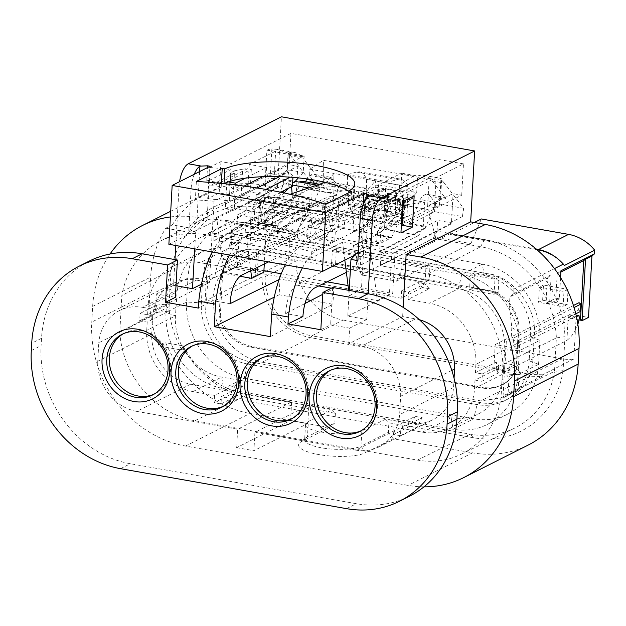 <?xml version="1.0" encoding="UTF-8"?>
<svg xmlns="http://www.w3.org/2000/svg" width="626" height="626" viewBox="0 0 626 626"><rect width="100%" height="100%" fill="white"/><g stroke="black" fill="none" stroke-linecap="round" stroke-linejoin="round"><path stroke-width="0.47" stroke-dasharray="3.13 2.35" d="M298.5 218.505L315.754 221.557L317.014 220.735A57.349 22.943 -80 0 1 320.395 219.069L303.14 216.017A57.349 22.943 100 0 0 299.76 217.684L281.293 227.707A19.116 7.645 -80 0 1 276.708 231.229L293.954 234.28L302.068 241.253L314.142 243.381L306.63 236.925L334.722 241.894L333.556 240.893L311.748 251.887L311.412 257.928L342.563 242.207L370.537 247.16L355.13 254.931M306.63 236.925L307.178 227.042L335.278 232.011L334.722 241.894M237.121 224.632L237.677 214.749L265.768 219.726L265.221 229.601L237.121 224.632L235.955 223.631L333.556 240.893M303.234 172.463L287.342 169.654L288.265 153.104L304.166 155.921L303.234 172.463L298.352 177.886M250.76 270.667L244.962 224.945L213.81 240.666L214.147 234.633L235.955 223.631M259.031 223.2L274.102 225.869L277.881 225.024C280.761 223.341 283.421 219.945 285.863 214.828L299.173 186.501L283.805 183.786L270.714 212.151A28.679 11.471 -80 0 1 259.031 223.2A28.679 11.471 -80 0 1 256.746 222.128L254.187 220.094L266.629 222.293L264.297 264M266.629 222.293L263.773 220.016L264.555 212.464L282.467 192.605M284.525 190.327L289.713 184.576L292.616 183.105M262.709 176.704L302.342 156.711A66.912 26.769 -80 0 1 304.166 155.921M244.109 186.094L214.029 201.267L213.028 219.178L234.46 208.372L234.977 199.162L257.114 187.988M237.677 214.749L246.66 210.219L247.043 203.356L287.897 182.745L288.492 172.158L279.603 176.642M302.342 156.711L274.368 151.766L249.25 164.435L266.504 167.486L245.322 178.175M274.368 151.766A66.912 26.769 -80 0 1 275.651 151.179L274.11 178.739L286.974 172.244L288.046 153.065A66.912 26.769 -80 0 1 290.761 155.937L310.144 181.164L308.845 189.42L336.819 194.373L338.118 186.11L332.711 179.067A22.943 9.179 100 0 0 329.847 177.15A22.943 9.179 100 0 0 322.523 182.26L312.671 180.515M296.99 196.509L232.395 229.961L231.534 229.805L296.121 196.353L296.99 196.509L297.045 195.539L308.845 189.42M232.395 229.961L231.55 245.063L237.27 242.098L250.212 244.39L251.057 229.288L250.197 229.132L251.284 209.655L254.735 210.266L282.052 179.959L294.502 182.158M239.868 276.254L223.756 273.405L235.861 267.302L237.27 242.098M223.756 273.405L216.987 220L168.871 244.281M249.25 164.435L247.732 191.595L241.198 194.897L242.63 169.176L234.492 170.843L233.764 183.942L241.738 185.132L233.545 189.271L234.437 173.316L209.037 186.125L210.148 166.266M228.326 181.892L226.831 181.626L251.339 169.255L247.763 168.629L214.17 185.578L209.037 186.125M221.385 183.441L221.197 186.814L214.17 185.578M221.197 186.814L195.351 199.858A181.618 47.733 3.2 0 1 214.029 201.267M288.265 153.104A66.912 26.769 -80 0 1 294.494 152.47A66.912 26.769 -80 0 1 302.835 158.073L290.761 155.937M287.342 169.654L251.284 209.655M250.197 229.132L295.73 205.547L296.591 205.704L251.057 229.288M305.637 181.814L295.73 205.547M332.711 179.067L316.811 176.258A22.943 9.179 100 0 0 313.947 174.333A22.943 9.179 100 0 0 306.967 178.926M316.811 176.258L302.835 158.073M335.278 232.011L344.261 227.481L329.597 224.89L328.032 208.481L264.681 197.276L261.324 212.809C270.878 213.693 278.014 213.145 282.741 211.165L265.768 219.726M344.644 220.618L385.499 200.007L372.791 200.547L336.021 219.092L344.644 220.618L344.261 227.481M405.789 200.993L390.444 198.278L390.945 202.73L406.305 205.445L405.789 200.993L404.545 201.619L392.103 199.42L400.843 189.725L401.767 173.183A66.912 26.769 100 0 0 399.944 173.973L311.631 218.529L310.629 236.44L332.062 225.634L332.578 216.424L386.093 189.42L385.499 200.007M392.103 199.42L387.314 201.83L362.157 229.726L361.374 237.277L364.23 239.555L376.68 241.761L377.228 231.933L380.678 232.543L379.591 252.02L382.04 250.744L381.179 250.596L424.264 228.279L424.764 227.081L409.733 224.421L434.421 211.635L462.395 216.58L450.595 222.692L437.652 220.407L424.764 227.081M348.666 290.315L349.331 295.613L361.437 289.509L364.23 239.555M344.832 260.126L342.563 242.207M401.767 173.183L417.659 175.992A66.912 26.769 -80 0 1 423.888 175.35A66.912 26.769 -80 0 1 432.23 180.961L446.205 199.138L430.312 196.329A22.943 9.179 100 0 0 427.448 194.404A22.943 9.179 100 0 0 420.124 199.522L409.733 224.421M400.843 189.725L416.736 192.534L417.659 175.992M424.264 228.279L425.124 228.435L436.025 202.331A22.943 9.179 -80 0 1 443.349 197.221A22.943 9.179 -80 0 1 446.205 199.138M425.124 228.435L382.04 250.744L394.122 252.881L391.665 254.156L389.411 294.455L377.306 300.558L370.537 247.16M416.736 192.534L380.678 232.543M402.072 225.266L461.714 195.179L453.083 193.653L427.66 205.891L429.201 178.332A66.912 26.769 100 0 0 427.918 178.919L402.8 191.587L401.282 218.756L384.028 215.704L352.978 231.37L361.609 232.895L386.117 220.524L387.635 193.364L363.127 205.727L354.504 204.201L385.546 188.536L402.8 191.587M400.124 200.14L395.929 202.253L387.987 200.469L387.095 216.424L395.288 212.292L399.388 213.231L400.124 200.14L396.18 196.337L394.748 222.05L401.282 218.756M387.987 200.469L362.587 213.286L362.877 208.153L365.467 208.615L365.999 199.115M363.064 204.843L362.877 208.153L350.803 206.017L350.591 209.702L324.745 222.746A181.618 47.733 -176.8 0 0 311.631 218.529M564.973 336.71L556.373 337.891L554.503 371.312L563.079 370.678L564.973 336.71A94.745 83.18 -116.8 0 0 484.493 239.547L437.05 231.158L433.192 238.318L380.334 265.698L394.137 268.139L394.983 253.037L394.122 252.881L450.54 223.662L450.595 222.692M432.23 180.961L444.311 183.097L463.694 208.317L462.395 216.58M444.311 183.097A66.912 26.769 100 0 0 441.596 180.225L440.947 178.731A66.912 26.769 100 0 0 435.986 180.139L434.444 207.762L428.419 206.103L402.408 219.217M440.524 199.404L441.596 180.225M350.591 209.702L357.618 210.946L362.587 213.286M396.18 196.337L391.211 193.997L357.618 210.946M391.211 193.997L387.635 193.364M351.624 191.282L350.803 206.017L348.189 205.555L348.909 192.651M199.631 171.571L196.807 222.12L207.081 219.718L209.28 180.437L206.736 180.538L207.464 167.619M206.736 180.538L221.401 183.136M514.376 365.021L503.343 370.584L493.851 368.902L504.885 363.338L514.376 365.021L519.244 371.461L508.21 377.024L507.999 380.866A39.188 34.407 -116.8 0 0 516.513 369.223L516.106 369.426A39.188 34.407 63.2 0 1 501.434 385.186A39.188 34.407 63.2 0 1 481.668 387.948L250.744 347.109A39.188 34.407 63.2 0 1 219.037 316.889L221.127 279.564A36.644 32.176 63.2 0 1 237.692 252.701A36.644 32.176 63.2 0 1 256.175 250.11L487.091 290.957A36.644 32.176 63.2 0 1 518.187 332.101L519.056 331.67A36.644 32.176 63.2 0 0 509.212 303.062L511.802 327.609L519.056 331.67L518.125 348.299L513.077 345.474L513.492 338.103L574.065 307.538M503.343 370.584L508.21 377.024M519.244 371.461L518.211 389.896L507.999 395.045L508.813 380.451L507.999 380.866M222.152 259.109L238.49 250.862L242.982 255.76L249.884 256.981L245.392 252.082L229.053 260.33L222.152 259.109L221.737 266.473L242.982 255.76M245.392 252.082L238.49 250.862M429.311 288.711L424.819 283.821L408.481 292.06L401.579 290.84L417.918 282.6L422.409 287.49L429.311 288.711L408.066 299.431L408.481 292.06M424.819 283.821L417.918 282.6M482.31 373.933L498.648 365.686L496.645 361.992L475.408 372.713L482.31 373.933L481.895 381.297L498.233 373.057L498.648 365.686M400.452 435.712L416.791 427.464L422.104 417.628L415.202 416.407L393.957 427.128L393.551 434.491L400.452 435.712L400.859 428.34L422.104 417.628M415.202 416.407L409.889 426.243L393.551 434.491M409.889 426.243L416.791 427.464M221.017 403.973L237.364 395.734L242.677 385.89L235.775 384.677L214.53 395.389L214.123 402.753L221.017 403.973L221.432 396.61L242.677 385.89M235.775 384.677L230.462 394.513L214.123 402.753M230.462 394.513L237.364 395.734M139.692 320.778L156.038 312.538L168.856 311.177L147.196 322.108L139.692 320.778L140.107 313.415L156.445 305.167L156.038 312.538M401.579 290.84L401.172 298.211L422.409 287.49M249.884 256.981L228.639 267.693L229.053 260.33M498.233 373.057L496.238 369.363L474.993 380.084L481.895 381.297M496.238 369.363L496.645 361.992M156.445 305.167L169.27 303.806L147.603 314.737L140.107 313.415M169.27 303.806L168.856 311.177M206.486 276.974L205.148 300.918L201.353 302.835L202.691 278.891L206.486 276.974A54.485 47.834 63.2 0 1 231.111 237.027A54.485 47.834 63.2 0 1 258.593 233.185L254.798 235.102L248.553 234.421L232.473 236.761L223.435 241.166L211.721 252.395L204.538 267.584L202.691 278.891L187.949 278.1L167.369 288.484L166.031 312.429L175.444 315.903L177.549 285.393L183.301 269.383L189.388 261.081L202.378 251.542L218.02 247.544L228.889 248.17L458.349 288.758L429.639 303.242L408.066 299.431M221.737 266.473L200.171 262.662A54.485 47.834 63.2 0 0 172.698 266.504A54.485 47.834 63.2 0 0 148.065 306.45L176.782 291.966L167.369 288.484A67.866 59.587 63.2 0 1 198.051 238.725A67.866 59.587 63.2 0 1 232.277 233.936L461.738 274.517L458.349 288.758C484.767 292.741 506.786 322.022 504.587 349.942L475.87 364.426A54.485 47.834 -116.8 0 0 429.639 303.242M401.172 298.211L228.639 267.693M214.53 395.389L192.964 391.579A54.485 47.834 63.2 0 1 146.727 330.395L175.444 315.903A54.485 47.834 -116.8 0 0 221.682 377.087L451.143 417.675A54.485 47.834 -116.8 0 0 478.616 413.825A54.485 47.834 -116.8 0 0 503.249 373.878L504.579 350.004M475.87 364.426L475.408 372.713M474.993 380.084L474.531 388.37A54.485 47.834 63.2 0 1 449.906 428.317A54.485 47.834 63.2 0 1 422.425 432.159L400.859 428.34M393.957 427.128L221.432 396.61M146.727 330.395L147.196 322.108M147.603 314.737L148.065 306.45M198.051 238.725L218.623 228.341A67.866 59.587 63.2 0 0 187.949 278.1L186.611 302.045L166.031 312.429A67.866 59.587 -116.8 0 0 223.623 388.636L453.083 429.217A67.866 59.587 -116.8 0 0 487.31 424.428A67.866 59.587 -116.8 0 0 517.992 374.669L519.33 350.732A67.866 59.587 -116.8 0 0 461.738 274.517L482.31 264.133L252.849 223.552L232.277 233.936L228.889 248.17L200.171 262.662M205.148 300.918A54.485 47.834 -116.8 0 0 251.378 362.102L247.591 364.019A54.485 47.834 -116.8 0 1 201.353 302.835L186.611 302.045A67.866 59.587 -116.8 0 0 244.203 378.253L473.663 418.833A67.866 59.587 -116.8 0 0 507.889 414.044A67.866 59.587 -116.8 0 0 538.563 364.285L539.902 340.348A67.866 59.587 -116.8 0 0 482.31 264.133L484.258 275.683C510.581 279.681 532.671 308.915 530.496 336.866L539.902 340.348L519.33 350.732L504.587 349.942M218.623 228.341A67.866 59.587 63.2 0 1 252.849 223.552L254.798 235.102L484.258 275.675L488.061 273.773L258.593 233.185M192.964 391.579L221.682 377.087L223.623 388.636L244.203 378.253L247.591 364.019L477.051 404.599A54.485 47.834 -116.8 0 0 504.533 400.757A54.485 47.834 -116.8 0 0 529.158 360.811L530.496 336.866M251.378 362.102L480.846 402.682A54.485 47.834 -116.8 0 0 508.32 398.84A54.485 47.834 -116.8 0 0 532.953 358.894L534.283 334.996C537.875 309.518 512.866 275.925 488.061 273.773M322.108 199.647A55.44 48.679 -116.8 0 0 297.319 237.09L266.465 252.661A55.44 48.679 63.2 0 1 291.254 215.219L322.108 199.647A55.44 48.679 -116.8 0 1 350.067 195.742L428.106 209.538L435.586 237.364L470.901 243.608L396.548 281.121L361.233 274.877L353.354 245.548L395.749 224.155L317.343 210.297L300.057 210.704L289.243 214.515L284.431 217.324L272.216 229.413L264.806 245.611L263.366 253.06L214.734 277.6A57.349 50.354 63.2 0 1 240.337 239.179A57.349 50.354 63.2 0 1 269.266 235.133L487.771 273.773C497.38 275.417 506.098 280.518 513.923 289.079L554.464 268.624M291.254 215.219A55.44 48.679 63.2 0 1 318.36 211.165L397.244 225.11L428.106 209.538M266.465 252.661L263.366 253.06M317.343 210.297L318.36 211.165M214.734 277.6L207.926 276.395L206.588 300.339L213.396 301.544A57.349 50.354 63.2 0 0 262.153 362.243L310.77 337.711L311.912 335.802C286.262 331.874 264.375 304.346 265.103 276.614L262.012 277.013A57.349 50.354 -116.8 0 0 310.77 337.711L528.313 376.187L531.012 374.551L311.912 335.802L343.118 320.05A55.44 48.679 63.2 0 1 295.981 261.034L288.563 259.72L257.184 275.557L258.522 251.613L256.543 251.871L255.205 275.808L206.588 300.339M507.999 395.045L503.625 397.659L480.666 400.89L262.153 362.243M508.813 380.451A39.188 34.407 63.2 0 1 502.662 384.567A39.188 34.407 63.2 0 1 482.896 387.33L481.668 387.948M219.037 316.889L220.266 316.271A39.188 34.407 -116.8 0 0 251.973 346.491L482.896 387.33M220.266 316.271L222.355 278.946A36.644 32.176 63.2 0 1 238.913 252.082A36.644 32.176 63.2 0 1 257.396 249.492L488.319 290.339A36.644 32.176 63.2 0 1 509.572 302.874L509.908 296.896L513.664 293.735L513.923 289.079M560.575 277.592L559.386 298.852L555.841 298.226L546.036 303.172L547.445 277.952L509.908 296.896M555.841 298.226L557.203 273.922L560.88 272.067M579.058 302.671L578.643 310.042L517.569 340.857L517.264 346.327L576.397 316.49M511.802 327.609L511.278 336.866L573.439 305.504M473.616 288.03L474.469 272.834L499.055 277.185L498.202 292.381L473.616 288.03L469.531 290.096L494.117 294.439L494.97 279.251L470.384 274.9L469.531 290.096M542.632 300.237L543.478 285.041L568.064 289.392L567.211 304.588L542.632 300.237L538.54 302.295L563.126 306.646L563.979 291.45L539.393 287.107L538.54 302.295M404.607 275.823L405.452 260.635L430.039 264.978L429.193 280.174L404.607 275.823L400.523 277.889L425.109 282.232L425.954 267.044L401.368 262.693L400.523 277.889M335.599 263.624L336.444 248.428L361.03 252.779L360.177 267.967L335.599 263.624L331.506 265.682L356.092 270.033L356.945 254.837L332.359 250.486L331.506 265.682M297.319 237.09L289.901 235.775L288.563 259.72M470.901 243.608L481.316 218.951M578.956 319.902L570.122 318.344L576.249 315.254L588.503 317.413M576.249 315.254L573.807 359.019L542.601 374.763L541.607 376.476L528.313 376.187M343.118 320.05L562.226 358.8A43.969 38.609 -116.8 0 0 573.807 359.019M516.106 369.426L518.187 332.101M538.117 250.11C548.353 252.028 557.07 257.169 564.284 265.526M538.227 250.048L450.446 234.523L449.922 233.741L536.091 248.976M395.749 224.155L397.244 225.11M396.548 281.121L407.526 255.134L353.354 245.548M450.446 234.523L474.265 222.504M449.922 233.741L407.526 255.134M361.233 274.877L435.586 237.364M513.664 293.735L551.201 274.791L549.581 303.798L546.036 303.172M559.386 298.852L549.581 303.798M560.959 270.768L557.203 273.922M547.445 277.952L551.201 274.791M575.779 313.837L513.077 345.474M542.601 374.763L531.012 374.551L562.226 358.8M517.264 346.327A39.188 34.407 -116.8 0 1 504.611 371.844L566.906 340.411L568.338 314.745L579.402 317.194M566.906 340.411A39.188 34.407 -116.8 0 0 577.853 324.323M518.211 389.896L513.836 392.51L503.061 395.929L504.885 363.338M541.607 376.476L503.061 395.929M529.831 376.461L480.643 400.883M262.012 277.013L213.396 301.544M570.122 318.344L568.338 314.745M504.611 371.844L506.45 338.885L517.569 340.857M580.458 311.474L578.643 310.042M511.278 336.866L513.492 338.103M265.103 276.614L295.981 261.034M493.851 368.902L495.213 344.558L517.671 348.525L516.513 369.223M517.671 348.525L518.125 348.299M495.213 344.558L506.45 338.885M289.901 235.775L258.522 251.613M257.184 275.557L255.205 275.808M256.543 251.871L207.926 276.395M433.192 238.318L480.635 246.714L427.777 274.086L394.137 268.139L392.721 293.461L348.064 285.558M327.077 281.849L281.223 273.742M263.922 270.682L237.45 265.995L238.866 240.674L230.689 244.907L231.55 245.063M427.777 274.086A88.415 77.632 63.2 0 1 502.874 364.457L501.011 397.8A88.415 77.632 63.2 0 1 461.19 454.241A88.415 77.632 63.2 0 1 417.378 460.094L194.819 420.735A88.415 77.632 63.2 0 1 119.801 331.929L121.835 295.519A88.415 77.632 63.2 0 1 159.857 241.362A88.415 77.632 63.2 0 1 205.218 234.727L238.866 240.674M409.373 496.285A105.145 92.319 63.2 0 1 356.343 503.703L130.333 463.725A105.145 92.319 -116.8 0 1 41.105 345.654L41.519 338.29A105.145 92.319 63.2 0 1 89.041 261.199M281.293 227.707L298.547 230.759L315.754 221.557M298.547 230.759A19.116 7.645 -80 0 1 293.954 234.28M399.388 213.231L395.194 215.344L395.929 202.253M258.381 224.851L259.923 197.19L261.652 223.2L258.381 224.851A181.618 47.733 3.2 0 0 213.028 219.178M273.726 199.631L272.185 227.293L275.456 225.642L273.726 199.631L259.923 197.19M275.456 225.642L261.652 223.2M234.492 170.843L230.305 172.964L234.437 173.316M233.764 183.942L229.57 186.055L230.305 172.964M369.011 196.055L365.881 252.02L362.36 247.176L364.559 207.895L386.281 196.932L384.536 228.24L400.937 232.895M357.861 260.627L365.881 252.02M196.807 222.12L188.778 230.72L191.141 188.465L179.067 186.329A19.116 7.645 -80 0 1 179.568 181.696M194.24 174.294A19.116 7.645 100 0 0 191.141 188.465M173.347 283.367L119.417 310.574A45.878 40.283 -116.8 0 1 142.564 307.335L196.486 280.127A45.878 40.283 -116.8 0 0 173.347 283.367A45.878 40.283 -116.8 0 0 152.705 315.629L151.672 334.041L97.75 361.249L98.783 342.837L152.705 315.629M119.417 310.574A45.878 40.283 -116.8 0 0 98.783 342.837M190.664 384.184L136.742 411.392L237.669 429.24L291.599 402.033L190.664 384.184A45.878 40.283 63.2 0 1 151.672 334.041M136.742 411.392A45.878 40.283 63.2 0 1 97.75 361.249M291.599 402.033L290.566 420.453L236.644 447.66L237.669 429.24M290.566 420.453L307.82 423.505L253.898 450.704L254.923 432.292L308.845 405.085L307.82 423.505M236.644 447.66L253.898 450.704M454.069 378.276L453.56 387.431A45.878 40.283 63.2 0 1 432.918 419.694A45.878 40.283 63.2 0 1 409.78 422.933L308.845 405.085M409.78 422.933L355.85 450.141L254.923 432.292M355.85 450.141A45.878 40.283 -116.8 0 0 378.988 446.901A45.878 40.283 -116.8 0 0 399.631 414.639L453.56 387.431M451.815 370.412L400.663 396.227L399.631 414.639M400.663 396.227A45.878 40.283 -116.8 0 0 361.671 346.084L415.594 318.884A45.878 40.283 63.2 0 1 419.412 319.745M320.825 329.738L330.63 324.792L349.605 328.149L348.729 343.799L402.651 316.592L415.594 318.884M332.711 287.498L330.63 324.792M361.671 346.084L348.729 343.799M365.467 208.615L364.559 207.895M362.36 247.176L358.369 251.456M349.222 290.417L347.782 316.13L366.766 319.487L368.205 293.774M142.564 307.335L155.498 309.627L156.375 293.97L175.35 297.327M196.486 280.127L209.42 282.42L155.498 309.627M176 285.753L173.535 285.315L174.967 259.594M175.757 245.502L179.067 186.329M194.733 248.858L195.68 231.941L188.778 230.72M207.081 219.718L195.68 231.941M349.331 295.613L377.306 300.558M361.437 289.509L389.411 294.455M387.095 216.424L395.194 215.344M214.147 234.633C251.362 238.021 283.899 243.772 311.748 251.887M310.629 236.44A181.618 47.733 3.2 0 0 272.185 227.293M332.062 225.634L234.46 208.372M213.81 240.666C250.94 244.101 283.476 249.852 311.412 257.928M270.369 336.624L332.922 304.259L311.028 300.386M318.751 285.949L280.025 279.094L279.149 294.752L306.208 299.533M279.149 294.752L274.251 297.162M331.365 288.179L333.799 288.609L332.922 304.259M268.554 261.911L338.275 227.59L389.99 236.738L296.544 285.08C290.347 289.783 286.7 299.267 285.628 313.532L304.893 303.563M302.898 316.584L285.628 313.532M277.881 225.024L276.786 244.727L223.685 272.193C217.488 276.903 213.849 286.387 212.77 300.644L198.395 308.086M230.039 303.696L212.77 300.644M233.545 189.271L229.57 186.055M244.962 224.945L216.987 220M235.861 267.302L263.836 272.247M231.534 229.805L230.689 244.907M246.66 210.219L261.324 212.809M276.708 231.229L284.814 238.201L272.74 236.065L283.547 230.704L296.301 212.089L357.806 191.086L369.88 193.223L366.844 194.263L384.098 197.307L391.32 216.267L392.408 215.602L404.482 217.738L399.208 198.411L387.134 196.274L384.098 197.307M265.221 229.601L272.74 236.065M284.814 238.201L295.621 232.841L283.547 230.704M302.068 241.253L312.875 235.892L324.957 238.029L337.711 219.413L325.63 217.277L320.395 219.069M314.142 243.381L324.957 238.029M328.032 208.481L322.813 205.406L324.636 203.951L324.143 218.482L307.178 227.042M324.143 218.482L322.304 220.501C322.398 222.136 324.831 223.599 329.597 224.89M303.14 216.017L308.383 214.225L296.301 212.089M308.383 214.225L295.621 232.841M325.63 217.277L312.875 235.892M379.591 252.02L391.665 254.156M363.127 205.727L361.609 232.895M354.504 204.201L352.978 231.37M394.748 222.05L386.117 220.524M325.778 204.326L324.745 222.746M332.578 216.424L234.977 199.162M254.187 220.094L254.735 210.266M361.374 237.277L358.588 236.785L359.379 229.233L362.157 229.726M302.397 267.897C307.53 258.397 312.969 252.184 318.712 249.25L359.379 229.233M285.245 264.861C290.206 255.33 295.456 249.085 300.989 246.12L364.379 213.325L383.347 216.674L385.608 201.533L364.903 197.871L364.379 213.325M229.539 255.009C234.672 245.509 240.11 239.296 245.854 236.37L311.631 203.99L292.663 200.641L292.107 193.598M212.386 251.973C217.347 242.442 222.598 236.198 228.13 233.232L267.333 212.95L266.559 220.508L271.864 224.804L274.102 225.869M267.333 212.95L264.555 212.464M263.773 220.016L266.559 220.508M196.376 181.438L195.351 199.858M242.63 169.176L247.763 168.629M251.339 169.255L249.821 196.423L241.198 194.897M226.831 181.626L225.313 208.787L249.821 196.423M235.454 183.152L233.936 210.313L264.986 194.647L247.732 191.595M225.313 208.787L233.936 210.313M209.46 167.416L220.939 161.618L231.291 163.449L229.539 194.756L219.194 192.925L207.707 198.724L209.46 167.416L231.01 169.474L229.257 200.782L207.707 198.724M220.939 161.618L219.194 192.925M403.418 201.22L403.817 193.958L414.169 195.789M386.281 196.932L402.69 201.588M348.972 191.501A68.821 18.084 -176.8 0 1 354.003 198.833A68.821 18.084 -176.8 0 1 348.189 205.555M423.951 486.84A110.403 96.928 63.2 0 1 408.027 485.393L185.468 446.033A110.403 96.928 63.2 0 1 91.779 322.054L92.656 306.404A110.403 96.928 63.2 0 1 110.051 253.992M170.397 216.948A110.403 96.928 63.2 0 1 198.231 217.668L212.895 220.266L209.42 282.42M403.167 307.382L402.651 316.592M237.45 265.995L201.415 284.181M156.375 293.97L173.535 285.315M280.025 279.094L279.063 279.572M322.805 294.298L333.799 288.609M349.605 328.149L366.766 319.487M347.782 316.13L392.721 293.461M250.212 244.39L305.519 215.743L309.377 208.575L261.934 200.187A94.745 83.18 -116.8 0 0 188.849 227.825L191.446 230.712A89.174 78.289 63.2 0 1 212.324 214.045A89.174 78.289 63.2 0 1 258.076 207.355L305.519 215.743M296.591 205.704L297.092 204.499L309.98 197.824L309.377 208.575M427.66 205.891L428.419 206.103L440.407 200.054L439.46 205.226L434.444 207.762M401.681 219.585L384.536 228.24M461.714 195.179L463.467 163.871L403.817 193.958M209.28 180.437L231.01 169.474M463.467 163.871L290.933 133.354L231.291 163.449M290.933 133.354L289.189 164.661L229.539 194.756M288.046 153.065L277.177 149.403L271.864 148.831L270.385 175.327L265.361 177.862L273.139 178.637L229.257 200.782M270.385 175.327L285.127 172.588L297.812 166.187L289.189 164.661M387.314 201.83L385.608 201.533L360.451 229.421L383.347 216.674M276.786 244.727L328.282 219.382L418.896 235.407L423.325 225.963L424.655 202.175L405.022 198.708L381.743 201.908L379.004 197.448L398.629 200.923L401.368 205.375L424.655 202.175M346.381 272.349L418.896 235.407M364.903 197.871L371.054 194.686L374.661 194.021L379.004 197.448M338.275 227.59L338.259 202.527L346.389 198.52L352.477 213.435L403.692 222.496L405.022 198.708M423.325 225.963L403.692 222.496L397.862 207.629L390.029 211.682L389.99 236.738M266.504 167.486L264.986 194.647M287.897 182.745L292.436 186.337M280.722 192.245L255.674 204.882L247.043 203.356M265.886 189.443L256.261 194.295L336.616 208.505L373.378 189.96L386.093 189.42M292.937 177.385L293.031 175.749L290.198 177.174M293.031 175.749L288.492 172.158M372.791 200.547L373.378 189.96M336.021 219.092L336.616 208.505M256.261 194.295L255.674 204.882M284.126 192.957L266.261 212.762L292.663 200.641M288.156 188.496L291.419 184.873L292.506 185.069M289.713 184.576L291.419 184.873L291.567 186.775M353.807 189.647L352.477 213.435L332.852 209.96L334.182 186.172L353.807 189.647L329.636 192.691L326.78 188.215L322.265 184.756L318.517 185.398L312.131 188.536L311.631 203.99M385.546 188.536L384.028 215.704M404.545 201.619L377.228 231.933M406.305 205.445L391.383 237.778L379.325 243.866L376.68 241.761M379.325 243.866L364.199 241.19L358.588 236.785M296.121 196.353L297.812 166.187M274.11 178.739L273.139 178.637L285.127 172.588L286.974 172.244M188.849 227.825L172.314 224.898A110.403 96.928 63.2 0 1 207.104 192.894A110.403 96.928 63.2 0 1 262.779 185.1L277.443 187.698L281.41 116.796M277.443 187.698L212.895 220.266M394.983 253.037L451.401 223.818L453.083 193.653M283.805 183.786L283.296 179.333L282.052 179.959M172.314 224.898L165.773 228.2A110.403 96.928 -116.8 0 0 150.663 277.138L149.786 292.788A110.403 96.928 -116.8 0 0 159.184 346.061L165.718 342.766A110.403 96.928 -116.8 0 0 250.009 413.465L329.378 427.503L302.006 441.314A35.369 9.296 3.2 0 0 300.089 442.527A35.369 9.296 3.2 0 0 321.271 454.992A35.369 9.296 3.2 0 0 365.842 452.606L360.975 446.166L388.339 432.355L388.879 422.793L473.412 437.746A94.745 83.18 -116.8 0 0 563.079 370.678M528.25 445.039A110.403 96.928 63.2 0 1 472.575 452.833L393.206 438.795L365.842 452.606M364.199 241.19L370.553 238.06L369.27 261.081M290.128 194.271L283.226 196.627C279.266 197.785 273.085 198.004 264.681 197.276M312.194 179.725L309.651 175.515L309.831 169.176L375.389 180.765L375.217 187.104L382.11 198.544L388.848 194.201L388.902 182.017L397.831 179.388A38.233 15.298 -80 0 1 400.898 179.185L359.488 171.86A38.233 15.298 -80 0 0 356.421 172.064L347.493 174.693L347.446 186.877L340.7 191.227L333.807 179.787L333.987 173.441L326.639 181.806L368.049 189.13L330.458 201.963M326.639 181.806L325.16 182.307M337.711 219.413L399.208 198.411M404.482 217.738L407.049 216.166L408.042 186.744A38.233 15.298 -80 0 0 400.898 179.185M399.545 185.038L399.372 191.376L406.266 202.816L413.003 198.465L413.09 176.18L399.545 185.038L375.389 180.765L368.714 188.692L327.304 181.368M368.049 189.13L368.714 188.692M359.488 171.86A38.233 15.298 -80 0 1 366.633 179.419L365.639 208.841L377.721 210.978L378.597 184.881L380.162 198.168L397.416 201.22L395.851 187.933L394.967 214.029L397.025 212.762L397.416 201.22M357.806 191.086L363.08 210.414L365.639 208.841M463.694 208.317L435.719 203.372L430.312 196.329M435.719 203.372L434.421 211.635M297.092 204.499L312.131 207.159L322.523 182.26M312.131 207.159L336.819 194.373M283.296 179.333L295.159 181.43M299.173 186.501L298.641 182.041M391.383 237.778L376.273 235.102L390.945 202.73M370.553 238.06L376.273 235.102M436.025 202.331L420.124 199.522M450.54 223.662L451.401 223.818M302.64 181.282L307.147 184.74L310.003 189.216L334.182 186.172M329.636 192.691L310.003 189.216M397.862 207.629L346.389 198.52M338.259 202.527L390.029 211.682M381.743 201.908L401.368 205.375M398.629 200.923L394.294 197.487L390.444 198.278M332.852 209.96L328.282 219.382M309.98 197.824L297.045 195.539M338.118 186.11L310.144 181.164M165.773 228.2L188.52 232.215L191.446 230.712M437.05 231.158L437.652 220.407M381.179 250.596L380.334 265.698M484.493 239.547L480.635 246.714A89.174 78.289 63.2 0 1 556.373 337.891L502.874 364.457M429.201 178.332L435.986 180.139M308.704 187.933L312.131 188.536M265.361 177.862L266.911 150.24L275.651 151.179M266.911 150.24A66.912 26.769 -80 0 1 271.864 148.831M439.46 205.226L440.947 178.731M501.011 397.8L554.503 371.312A89.174 78.289 63.2 0 1 514.337 428.27A89.174 78.289 63.2 0 1 470.157 434.17L385.616 419.224L388.879 422.793M385.616 419.224L361.828 430.907L360.975 446.166A29.633 7.786 3.2 0 1 327.531 448.678A29.633 7.786 3.2 0 1 304.643 439.781A29.633 7.786 3.2 0 1 305.879 437.723L300.089 442.527M184.85 348.572L182.26 345.693A94.745 83.18 -116.8 0 0 250.854 398.379L335.395 413.332L332.132 409.764L247.591 394.81A89.174 78.289 63.2 0 1 184.85 348.572L181.923 350.083L159.184 346.061M302.006 441.314L307.491 436.705L334.855 422.894L329.378 427.503M335.395 413.332L334.855 422.894M305.879 437.723A29.633 7.786 3.2 0 1 307.491 436.705L308.344 421.447L332.132 409.764M308.344 421.447L305.504 424.451C303.571 432.245 350.083 437.574 361.828 430.907M388.339 432.355L393.206 438.795M182.26 345.693L165.718 342.766M181.923 350.083A89.127 78.258 -116.8 0 1 168.997 306.709L171.039 270.213L121.835 295.519M188.52 232.215A89.127 78.258 -116.8 0 0 171.039 270.213M168.997 306.709L119.801 331.929M413.09 176.18L323.376 160.311L323.29 182.604L316.545 186.955L314.385 183.355M309.831 169.176L323.376 160.311M378.597 184.881L395.851 187.933M380.162 198.168L379.771 209.71L397.025 212.762M379.771 209.71L377.721 210.978M323.29 182.604L347.446 186.877M316.545 186.955L340.7 191.227M309.651 175.515L333.807 179.787M375.217 187.104L399.372 191.376M382.11 198.544L406.266 202.816M388.848 194.201L413.003 198.465M347.493 174.693L388.902 182.017M366.633 179.419L408.042 186.744M394.967 214.029L407.049 216.166M363.08 210.414L375.154 212.55L374.066 213.216L391.32 216.267M387.134 196.274L392.408 215.602M374.066 213.216L366.844 194.263M375.154 212.55L369.88 193.223M336.444 248.428L332.359 250.486M361.03 252.779L356.945 254.837M360.177 267.967L356.092 270.033M405.452 260.635L401.368 262.693M430.039 264.978L425.954 267.044M429.193 280.174L425.109 282.232M543.478 285.041L539.393 287.107M568.064 289.392L563.979 291.45M567.211 304.588L563.126 306.646M474.469 272.834L470.384 274.9M499.055 277.185L494.97 279.251M498.202 292.381L494.117 294.439M192.432 345.912A33.937 29.79 63.2 0 1 193.7 345.223A33.937 29.79 63.2 0 1 225.133 349.324A33.937 29.79 63.2 0 1 239.609 380.937A33.937 29.79 63.2 0 1 224.264 405.82A33.937 29.79 63.2 0 1 222.966 406.43M261.441 358.119A33.937 29.79 63.2 0 1 262.709 357.43A33.937 29.79 63.2 0 1 294.142 361.531A33.937 29.79 63.2 0 1 308.618 393.144A33.937 29.79 63.2 0 1 293.281 418.019A33.937 29.79 63.2 0 1 291.974 418.637M330.45 370.318A33.937 29.79 63.2 0 1 331.717 369.637A33.937 29.79 63.2 0 1 363.158 373.738A33.937 29.79 63.2 0 1 377.627 405.351A33.937 29.79 63.2 0 1 362.29 430.226A33.937 29.79 63.2 0 1 360.991 430.837M123.416 333.705A33.937 29.79 63.2 0 1 124.684 333.024A33.937 29.79 63.2 0 1 156.124 337.117A33.937 29.79 63.2 0 1 170.593 368.73A33.937 29.79 63.2 0 1 155.256 393.613A33.937 29.79 63.2 0 1 153.957 394.224M399.944 173.973L427.918 178.919M474.531 388.37L503.249 373.878L517.992 374.669L538.563 364.285L529.158 360.811L532.953 358.894M422.425 432.159L451.143 417.675L453.083 429.217L473.663 418.833L477.051 404.599L480.846 402.682M534.283 334.996L530.496 336.921M318.196 210.446L269.266 235.133M350.067 195.742L319.205 211.314M487.091 290.957L488.319 290.339M537.734 249.273L538.696 250.095M538.61 249.5L537.664 249.985M256.175 250.11L257.396 249.492M251.973 346.491L250.744 347.109M221.127 279.564L222.355 278.946M346.538 508.648L356.343 503.703M120.528 468.678L130.333 463.725M31.3 350.599L41.105 345.654M41.519 338.29L31.715 343.236M299.76 217.684L317.014 220.735M296.544 285.08L314.174 288.195M223.685 272.193L241.323 275.315M318.712 249.25L300.989 246.12M228.13 233.232L245.854 236.37M262.779 185.1L198.231 217.668M261.934 200.187L258.076 207.355L205.218 234.727M256.746 222.128L271.864 224.804M149.786 292.788L91.779 322.054M185.468 446.033L250.009 413.465M92.656 306.404L150.663 277.138M472.575 452.833L408.027 485.393M282.741 211.165L283.226 196.627M270.714 212.151L285.863 214.828M316.944 185.116L318.517 185.398M326.78 188.215L307.147 184.74M390.679 198.16L371.054 194.686M473.412 437.746L470.157 434.17L417.378 460.094M250.854 398.379L247.591 394.81L194.819 420.735M356.421 172.064L397.831 179.388M449.906 428.317L478.616 413.825M201.408 252.02L172.698 266.504M507.889 414.044L487.31 424.428M240.337 239.179L289.165 214.546M503.625 397.659L513.836 392.51M504.533 400.757L508.32 398.84M502.662 384.567L501.434 385.186M237.692 252.701L238.913 252.082M231.111 237.027L227.316 238.944M378.988 446.901L432.918 419.694M354.825 184.099L354.003 198.833M322.304 220.602L322.805 205.594M207.104 192.894L170.718 211.252M329.847 177.15L313.947 174.333M427.448 194.404L443.349 197.221M319.463 184.255L322.265 184.748M394.294 197.495L374.669 194.021M423.888 175.35L441.299 178.433M294.494 152.47L277.083 149.387M305.496 424.522L304.643 439.781M159.857 241.362L212.324 214.045M461.19 454.241L514.337 428.27M193.7 345.223L191.126 346.522M224.264 405.82L221.698 407.111M262.709 357.43L260.142 358.729M293.281 418.019L290.707 419.318M331.717 369.637L329.151 370.936M362.29 430.226L359.723 431.525M124.684 333.024L122.117 334.315M155.256 393.613L152.689 394.912"/><path stroke-width="0.94" d="M250.76 270.667L251.73 278.351L239.868 276.254M264.297 264L263.836 272.247L251.73 278.351M282.467 192.605L284.525 190.327M292.616 183.105L294.502 182.158L298.352 177.886M262.709 176.704L244.109 186.094M279.603 176.642L257.114 187.988M322.421 271.434L168.871 244.281L172.158 185.437L325.708 212.59L322.421 271.434L355.13 254.931M207.464 167.619L207.558 165.804L210.148 166.266L172.158 185.437M245.322 178.175L235.454 183.152L228.326 181.892M306.967 178.926A22.943 9.179 100 0 0 306.623 179.451L305.637 181.814M348.666 290.315L344.832 260.126M325.708 212.59L363.698 193.418L363.064 204.843M348.909 192.651L349.011 190.82L351.624 191.282L325.778 204.326A181.618 47.733 3.2 0 0 196.376 181.438L222.23 168.402L221.385 183.441M580.505 319.315L583.792 260.51L585.529 259.234L582.117 320.168L580.505 319.315L578.541 315.41L576.397 316.49M474.265 222.504L481.316 218.951L568.58 234.382A43.969 38.609 63.2 0 1 594.7 250.173L594.497 253.843L591.938 255.995L588.503 317.413L582.376 320.504L582.117 320.168M591.938 255.995L585.529 259.234M560.88 272.067L583.792 260.51M573.439 305.504L579.058 302.671L580.873 304.111L580.458 311.474L575.779 313.837M537.664 249.32C547.593 251.269 556.17 256.206 563.384 264.117A43.35 17.348 -80 0 1 564.284 265.526L594.7 250.173M536.091 248.976L537.734 249.273M554.464 268.624L563.384 264.117M594.497 253.843L560.959 270.768L560.575 277.592M574.065 307.538L580.873 304.111M577.853 324.323A39.188 34.407 -116.8 0 0 579.371 317.179M582.376 320.504L578.956 319.902M348.064 285.558L327.077 281.849M281.223 273.742L263.922 270.682M79.236 266.144L89.041 261.199A105.145 92.319 63.2 0 1 142.071 253.78L177.44 260.033L167.635 264.978L132.266 258.726A105.145 92.319 63.2 0 0 79.236 266.144A105.145 92.319 63.2 0 0 31.715 343.236L31.3 350.599A105.145 92.319 -116.8 0 0 120.528 468.678L346.538 508.648A105.145 92.319 -116.8 0 0 399.568 501.23A105.145 92.319 -116.8 0 0 447.089 424.138L447.504 416.767A105.145 92.319 -116.8 0 0 358.275 298.696L322.906 292.444L332.711 287.498L368.08 293.75L358.275 298.696M447.089 424.138L456.894 419.193L457.309 411.822A105.145 92.319 -116.8 0 0 368.08 293.75M456.894 419.193A105.145 92.319 63.2 0 1 409.373 496.285L399.568 501.23M365.999 199.115L366.288 193.88L369.011 196.055A19.116 7.645 100 0 0 360.224 218.364L357.861 260.627L350.959 259.407L358.369 251.456M194.24 174.294A19.116 7.645 100 0 1 199.937 166.148L199.631 171.571M451.815 370.412L454.586 369.019L454.069 378.276M419.412 319.745A45.878 40.283 63.2 0 1 454.586 369.019M346.381 272.349L314.174 288.195C307.749 292.866 303.986 302.327 302.898 316.584L287.983 323.924L320.825 329.738L322.906 292.444M167.635 264.978L165.546 302.272L175.35 297.327L177.44 260.033M368.205 293.774L372.298 220.501L360.224 218.364M349.222 290.417L350.959 259.407M174.967 259.594L175.757 245.502M201.415 284.181L192.511 288.672L176 285.753M192.511 288.672L194.733 248.858M207.558 165.804L199.937 166.148M274.251 297.162L214.249 326.694L270.369 336.624L271.637 314.064C273.656 295.37 278.194 278.977 285.245 264.861M306.208 299.533L311.028 300.386M318.751 285.949L331.365 288.179M376.742 407.972A37.474 32.904 63.2 0 1 324.26 430.273A37.474 32.904 63.2 0 1 327.758 367.736A37.474 32.904 63.2 0 1 376.742 407.972M307.734 395.773A37.474 32.904 63.2 0 1 255.251 418.066A37.474 32.904 63.2 0 1 258.741 355.529A37.474 32.904 63.2 0 1 307.734 395.773M238.717 383.566A37.474 32.904 63.2 0 1 186.235 405.859A37.474 32.904 63.2 0 1 189.733 343.322A37.474 32.904 63.2 0 1 238.717 383.566M169.709 371.359A37.474 32.904 63.2 0 1 117.226 393.652A37.474 32.904 63.2 0 1 120.724 331.123A37.474 32.904 63.2 0 1 169.709 371.359M287.983 323.924L288.367 317.022L271.637 314.064M214.249 326.694L215.508 304.134C217.574 285.456 222.246 269.078 229.539 255.009M165.546 302.272L198.395 308.086L198.778 301.176L215.508 304.134M268.554 261.911L241.323 275.315C234.891 279.978 231.135 289.439 230.039 303.696L279.063 279.572M288.367 317.022C290.425 298.336 295.104 281.966 302.397 267.897M198.778 301.176C200.797 282.49 205.336 266.089 212.386 251.973M412.424 227.097L414.169 195.789L402.69 201.588L400.937 232.895L412.424 227.097L402.072 225.266L403.418 201.22M179.568 181.696A19.116 7.645 -80 0 1 188.269 163.785L281.41 116.796L474.641 150.968L381.5 197.965A19.116 7.645 100 0 0 372.298 220.501M363.698 193.418L366.288 193.88M221.401 183.136L224.014 183.598A68.821 18.084 -176.8 0 1 288.203 177.041A68.821 18.084 -176.8 0 1 348.972 191.501M224.014 183.598L224.836 168.864A68.821 18.084 -176.8 0 1 302.601 163.527A68.821 18.084 -176.8 0 1 354.825 184.099A68.821 18.084 -176.8 0 1 349.011 190.82M224.836 168.864L222.23 168.402M110.051 253.992A110.403 96.928 63.2 0 1 142.556 225.454A110.403 96.928 63.2 0 1 170.397 216.948M403.167 307.382L406.133 254.438L420.797 257.028A110.403 96.928 63.2 0 1 514.486 381.007L513.61 396.657A110.403 96.928 63.2 0 1 463.702 477.607A110.403 96.928 63.2 0 1 423.951 486.84M304.893 303.563L322.805 294.298M406.133 254.438L470.674 221.87L485.338 224.46A110.403 96.928 63.2 0 1 579.027 348.439L578.15 364.097A110.403 96.928 63.2 0 1 528.25 445.039L463.702 477.607M402.408 219.217L401.681 219.585M292.937 177.385L292.436 186.337L280.722 192.245M290.198 177.174L265.886 189.443M284.126 192.957L288.156 188.496M292.107 193.598L291.567 186.775M470.674 221.87L474.641 150.968M330.458 201.963L324.706 203.927M325.16 182.307L290.128 194.271M312.671 180.515L306.623 179.451M295.159 181.43L298.641 182.041L302.64 181.282L319.463 184.255M292.506 185.069L308.704 187.933M314.385 183.355L312.194 179.725M237.035 382.236A33.937 29.79 -116.8 0 0 222.566 350.623A33.937 29.79 -116.8 0 0 191.126 346.522A33.937 29.79 -116.8 0 0 179.811 390.241A33.937 29.79 -116.8 0 0 221.698 407.111A33.937 29.79 -116.8 0 0 237.035 382.236M222.966 406.43A33.937 29.79 63.2 0 1 182.385 388.942A33.937 29.79 63.2 0 1 192.432 345.912M306.051 394.443A33.937 29.79 -116.8 0 0 291.575 362.83A33.937 29.79 -116.8 0 0 260.142 358.729A33.937 29.79 -116.8 0 0 248.827 402.448A33.937 29.79 -116.8 0 0 290.707 419.318A33.937 29.79 -116.8 0 0 306.051 394.443M291.974 418.637A33.937 29.79 63.2 0 1 251.394 401.149A33.937 29.79 63.2 0 1 261.441 358.119M375.06 406.642A33.937 29.79 -116.8 0 0 360.584 375.029A33.937 29.79 -116.8 0 0 329.151 370.936A33.937 29.79 -116.8 0 0 317.836 414.647A33.937 29.79 -116.8 0 0 359.723 431.525A33.937 29.79 -116.8 0 0 375.06 406.642M360.991 430.837A33.937 29.79 63.2 0 1 320.402 413.356A33.937 29.79 63.2 0 1 330.45 370.318M168.026 370.029A33.937 29.79 -116.8 0 0 153.55 338.416A33.937 29.79 -116.8 0 0 122.117 334.315A33.937 29.79 -116.8 0 0 110.802 378.034A33.937 29.79 -116.8 0 0 152.689 394.912A33.937 29.79 -116.8 0 0 168.026 370.029M153.957 394.224A33.937 29.79 63.2 0 1 113.369 376.735A33.937 29.79 63.2 0 1 123.416 333.705M568.58 234.382L538.61 249.5M142.071 253.78L132.266 258.726M457.309 411.822L447.504 416.767M368.558 195.672L381.5 197.965M188.269 163.785L201.204 166.078M420.797 257.028L485.338 224.46M513.61 396.657L578.15 364.097M579.027 348.439L514.486 381.007M298.892 181.923L316.944 185.116M170.718 211.252L142.556 225.454"/></g></svg>
